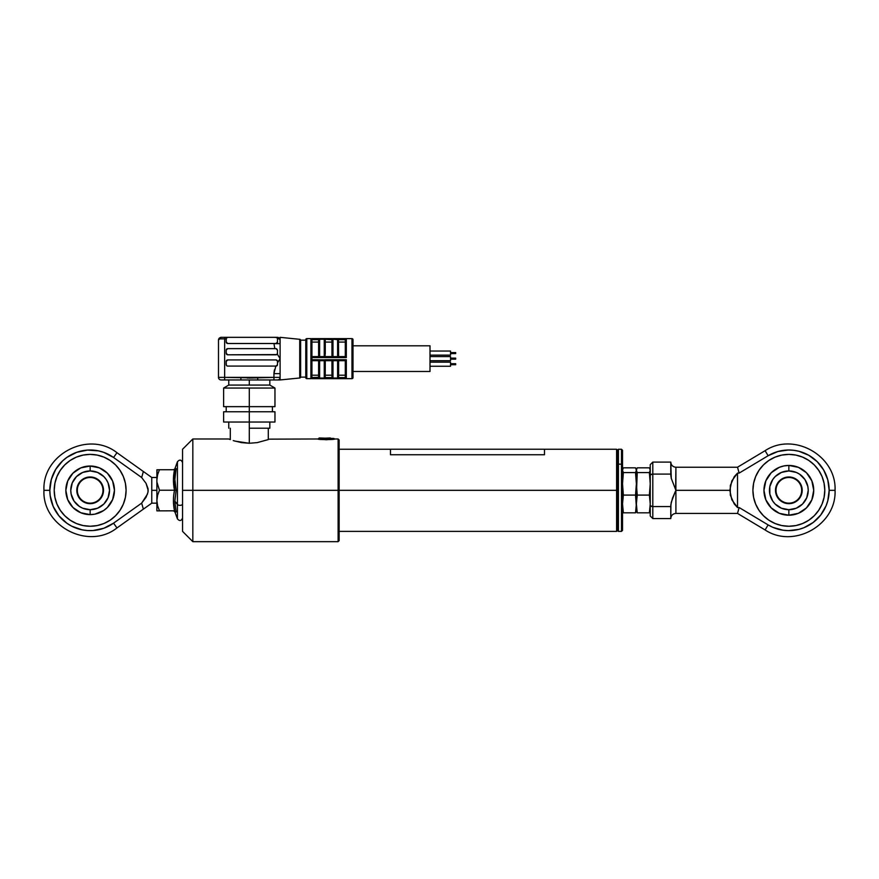 <?xml version="1.0" encoding="UTF-8"?>
<svg xmlns="http://www.w3.org/2000/svg" width="879" height="879" viewBox="0 0 879 879"><rect width="100%" height="100%" fill="white"/><g stroke="black" fill="none" stroke-linecap="round" stroke-linejoin="round"><path stroke-width="1.32" d="M616.608 490.328L616.608 531.388L616.608 490.328L339.14 490.328L616.608 490.328L616.608 449.257L616.608 490.328L617.377 490.328L616.608 490.328M617.377 530.619L617.377 490.328L617.377 530.619L616.608 531.388L339.14 531.388M617.377 450.026L617.377 490.328L617.377 450.026L616.608 449.257L544.486 449.257M621.486 464.156L621.486 531.388L621.486 464.156L618.409 464.156L618.409 531.388L618.409 464.156L617.377 464.804L618.409 464.156L618.409 449.257L618.409 464.156L621.486 464.156L621.486 449.257L621.486 464.156L622.519 464.804L621.486 464.156M617.377 530.367L618.409 531.388L621.486 531.388L622.519 530.367L622.519 464.804L622.519 530.158M622.519 450.487L622.519 464.804L622.519 450.279L621.486 449.257L618.409 449.257L617.377 450.279M311.924 339.646A1.022 1.022 0 0 0 310.902 338.624L310.902 378.662A1.022 1.022 0 0 0 311.924 377.64A1.022 1.022 0 0 1 310.902 378.662L310.902 338.624L306.793 338.624L306.793 378.662L310.902 378.662L306.793 378.662L306.793 338.624A1.022 1.022 0 0 0 305.771 339.646L305.771 377.64A1.022 1.022 0 0 0 306.793 378.662A1.022 1.022 0 0 1 305.771 377.64L305.771 339.646A1.022 1.022 0 0 1 306.793 338.624L310.902 338.624A1.022 1.022 0 0 1 311.924 339.646M318.605 363.401L318.791 360.698L311.924 360.698L311.924 377.53L311.924 360.698L325.241 360.698L324.252 360.698L324.252 359.83L325.087 359.731L346.326 359.731L346.326 378.64L311.924 378.662L351.974 378.662L351.974 338.624L311.924 338.624L346.326 338.657L346.326 357.566L311.924 357.566L311.924 359.731L324.252 359.83L319.626 359.83L319.626 378.047L324.252 378.047L324.252 360.698L318.791 360.698L318.791 359.731L311.924 359.731L311.924 360.698L311.924 357.566L318.791 357.566L318.791 356.588L311.924 356.588L311.924 339.766L311.924 357.566L311.924 356.588L319.626 356.588L319.626 357.456L325.087 357.566L324.252 357.456L324.252 356.588L325.087 356.588L324.252 356.588L324.461 357.478M279.929 338.975L280.104 343.656L273.94 343.656L280.104 343.656L280.104 358.643L280.104 339.909L279.335 338.986L280.104 339.909L280.104 337.338L299.717 339.305A1.022 1.022 0 0 1 300.629 340.162L305.771 340.162L300.629 340.162L300.629 377.124L305.771 377.124L300.629 377.124L300.629 340.162A1.022 1.022 0 0 0 299.717 339.305L299.717 377.992A1.022 1.022 0 0 0 300.629 377.124A1.022 1.022 0 0 1 299.717 377.992L299.717 339.305L280.104 337.338L280.104 341.601M280.104 379.948L299.717 377.992L280.104 379.948L280.104 377.388L280.104 379.948L277.533 379.948L280.104 379.948M274.83 348.633L276.577 348.754L277.533 350.172L277.412 353.841L275.995 354.797A1.538 1.538 0 0 0 277.533 353.259L277.292 354.072L280.104 358.643L280.104 373.63L280.104 358.643L277.533 362.807L277.412 365.137L275.995 366.093A1.538 1.538 0 0 0 277.445 365.071L275.995 366.093L227.738 366.093A1.538 1.538 0 0 1 226.2 364.543A1.538 1.538 0 0 0 227.738 366.093L275.819 366.093L273.94 373.63L280.104 373.63L273.94 373.63L273.94 377.388L280.104 377.388L280.104 373.63L280.104 377.388A2.571 2.571 0 0 1 277.533 379.948A2.571 2.571 0 0 0 280.104 377.388L273.94 377.388L273.94 379.948L277.533 379.948L273.94 379.948L273.94 377.388L257.701 377.388L257.701 379.948L240.901 379.948L249.295 379.948L249.295 385.079L249.295 379.948L273.94 379.948L257.701 379.948L257.701 377.388L240.901 377.388L240.901 379.948L240.901 377.388L224.65 377.388L224.65 379.948L240.901 379.948L224.65 379.948L224.65 377.388L218.497 377.388A2.571 2.571 0 0 0 221.058 379.948A2.571 2.571 0 0 1 218.497 377.388L224.65 377.388L224.65 338.876L219.86 338.876L218.497 339.909L218.497 377.388L218.497 339.909L219.267 338.986M223.629 406.647L249.295 406.647L223.629 406.647L223.629 388.046L249.295 388.046L223.629 388.046L228.76 385.079L249.295 385.079L228.76 385.079L228.76 379.948M249.295 388.046L249.295 406.647L249.295 388.046L274.962 388.046L249.295 388.046M249.295 411.779L249.295 406.647L249.295 411.779L223.629 411.779L249.295 411.779L249.295 422.041L249.295 411.779L274.962 411.779L249.295 411.779M223.629 422.041L249.295 422.041L223.629 422.041L223.629 411.779M318.791 339.679L311.924 339.679L318.791 339.679L318.605 340.283L319.626 339.25L318.791 339.679L318.791 338.657L318.791 339.679L319.626 338.657L311.924 338.657L311.924 339.766M311.924 378.662L351.974 378.662A1.022 1.022 0 0 0 352.995 377.64L352.995 339.646A1.022 1.022 0 0 0 351.974 338.624L351.974 378.662A1.022 1.022 0 0 0 352.995 377.64L352.995 339.646A1.022 1.022 0 0 0 351.974 338.624L311.924 338.624M352.995 371.476L430.007 371.476L430.007 345.81L352.995 345.81L430.007 345.81L430.007 371.476L352.995 371.476M430.007 355.138L450.542 355.138L450.542 351.029L430.007 351.029L450.542 351.029L450.542 355.138L430.007 355.138M455.674 353.6L450.542 353.6L455.674 353.6L455.674 352.578L450.542 352.578L455.674 352.578M430.007 360.698L450.542 360.698L450.542 356.588L430.007 356.588L450.542 356.588L450.542 360.698L430.007 360.698M450.542 359.159L455.674 359.159L455.674 358.127L450.542 358.127L455.674 358.127L455.674 359.159L450.542 359.159M430.007 366.257L450.542 366.257L450.542 362.148L430.007 362.148L450.542 362.148L450.542 366.257L430.007 366.257M455.674 364.719L450.542 364.719L455.674 364.719L455.674 363.686L450.542 363.686L455.674 363.686M345.689 356.929L345.293 339.766L345.293 356.588L346.326 357.566L346.326 338.657L338.437 338.657L338.624 356.588L338.437 339.679L345.304 339.679L346.326 338.657M338.591 356.588L337.602 356.588L338.437 356.588L338.437 357.566L346.326 357.566M324.252 338.657L319.626 338.657L319.626 339.25L324.252 339.25L324.252 338.657L325.241 340.008M345.436 339.239L338.437 339.679L332.976 339.25L337.602 339.25L337.602 338.657L332.976 338.657L332.141 339.679L324.252 339.25L332.141 339.679L331.954 340.283L332.141 338.657L325.087 338.657L325.087 339.679L325.087 338.657M324.252 356.588L319.626 356.588L324.252 356.588L324.252 339.25L324.252 356.588L325.087 356.588L325.087 357.566L325.087 356.588L332.976 356.588L325.087 356.588L325.23 339.964M338.437 360.698L337.602 360.698L338.437 360.698L338.437 359.731L337.602 359.83L338.437 359.731L338.437 360.698L345.304 360.698L337.602 360.698L337.602 378.047L345.293 377.53L345.996 378.563L345.304 377.607L338.437 377.607L338.624 377.014L338.437 378.64L346.326 378.64L346.326 359.731L332.976 359.83L332.976 360.698L332.141 360.698L332.976 360.698L332.976 378.047L332.976 360.698L337.602 360.698L332.976 360.698M338.591 377.267L337.602 378.047L337.602 360.698M324.252 360.698L324.252 378.047L325.274 377.014L325.087 377.607L332.141 377.607L331.954 377.014L332.976 378.047L337.602 378.047L337.602 378.629L337.602 378.047L332.976 378.047L332.976 378.629L337.811 378.629M324.67 378.629L325.087 377.607L325.087 378.64L324.252 378.629L332.976 378.629L332.141 377.607L332.141 378.64L332.141 377.607L325.087 377.607L325.274 360.698L325.23 377.322M331.976 360.698L332.141 359.731L325.087 359.731L325.087 360.698L332.141 360.698L325.087 360.698M311.924 377.53L318.648 377.322M318.637 377.278L311.924 377.607L311.924 378.64L318.791 378.64L318.791 377.607L318.791 378.64L324.252 378.629L324.252 378.047L324.461 378.629M338.624 375.201L345.293 375.201L338.624 375.201M338.624 377.014L338.624 360.698L338.58 377.311M345.293 360.698L345.293 377.53L345.293 360.698L345.996 360.06L345.436 360.599M325.274 375.201L331.954 375.201L325.274 375.201M331.954 360.698L331.954 377.014L331.954 360.698M345.689 378.366L345.304 377.607M338.008 378.629L338.437 377.607L337.602 378.047M332.976 378.047L332.141 377.607M324.252 378.047L319.626 378.047L319.626 378.629L318.791 377.607M311.924 375.201L318.605 375.201L311.924 375.201M318.605 360.698L318.605 377.014L318.605 360.698M319.626 378.047L319.626 360.698M318.605 342.085L311.924 342.085L318.605 342.085M318.605 340.283L318.605 356.588L318.605 340.283M331.954 340.283L331.954 356.588L331.998 339.964M325.274 342.085L331.954 342.085L325.274 342.085M345.293 342.085L338.624 342.085L345.293 342.085M345.304 356.588L338.437 356.588L345.304 356.588M337.602 339.25L337.602 356.588L332.976 356.588L332.976 357.456L337.602 357.456L337.602 339.25M332.976 356.588L332.976 339.25L332.976 356.588L337.602 356.588M325.274 353.896L325.274 340.283M325.087 357.566L332.141 357.566L332.141 356.588M324.252 339.25L319.626 339.25L319.626 356.588L319.626 339.25M332.141 357.566L332.976 357.456M318.791 357.566L319.626 357.456M319.626 359.83L318.791 359.731M332.976 359.83L332.141 359.731M277.303 354.061A1.538 1.538 0 0 0 277.533 353.259L277.292 354.072A1.538 1.538 0 0 1 275.995 354.797L227.738 354.797A1.538 1.538 0 0 1 226.2 353.259L226.2 350.172A1.538 1.538 0 0 1 227.738 348.633L275.995 348.633L277.533 350.205M277.412 353.841L277.083 354.347A1.538 1.538 0 0 0 277.292 354.072L275.995 354.797L277.083 354.347M276.742 354.6L227.738 354.797L226.2 353.259A1.538 1.538 0 0 0 227.738 354.797L226.65 354.347M227.738 348.633A1.538 1.538 0 0 0 226.2 350.172L227.738 348.633L274.808 348.633L273.94 343.502L227.738 343.502A1.538 1.538 0 0 1 226.2 341.964A1.538 1.538 0 0 0 227.738 343.502L226.2 341.964L226.31 338.294L227.738 337.338L221.058 337.338L219.19 338.151M276.577 348.754L275.995 348.633M227.145 365.972L226.31 365.137L226.2 361.467A1.538 1.538 0 0 1 227.738 359.929L275.995 359.929A1.538 1.538 0 0 1 277.533 361.467A1.538 1.538 0 0 0 275.995 359.929L277.412 360.873L277.533 362.807L280.104 358.643L277.292 354.072M227.738 359.929A1.538 1.538 0 0 0 226.2 361.467L227.738 359.929L275.995 359.929M277.478 364.95A1.538 1.538 0 0 0 277.5 364.851L275.819 366.093L273.94 373.63L274.479 369.762M277.5 364.851L277.083 365.642M275.995 366.093L276.577 365.972L275.995 366.093M273.962 372.861L274.314 370.422M277.357 342.678L275.995 343.502A1.538 1.538 0 0 0 277.533 341.964A1.538 1.538 0 0 1 275.995 343.502L277.533 341.964L275.995 343.502L227.738 343.502M279.335 338.986L280.104 339.909A2.571 2.571 0 0 0 279.126 337.888L277.533 337.338L278.731 338.876L277.533 338.876L276.819 337.58L274.666 337.338M276.105 337.415L275.38 337.36M247.219 378.014L248.197 378.08M249.295 378.113L253.515 377.75M220.442 337.415L218.497 339.909L219.86 338.876L224.65 338.876L224.65 377.388L252.471 377.893M221.058 379.948L224.65 379.948L221.058 379.948M274.962 422.041L249.295 422.041L274.962 422.041L274.962 411.779M274.962 406.647L249.295 406.647L274.962 406.647L274.962 388.046L269.831 385.079L249.295 385.079L269.831 385.079L269.831 379.948M218.497 339.909L218.673 338.975M219.86 338.876L221.058 337.338A1.538 1.198 90 0 0 219.86 338.876M224.65 338.876L224.65 337.338L224.65 338.876L226.2 338.876L224.65 338.876M226.2 341.964L226.2 338.876M251.383 378.014L273.94 377.388L273.94 373.63M226.2 364.543L226.2 361.467M226.2 353.259L226.2 350.172M280.104 339.909L279.126 337.888A2.571 2.571 0 0 0 279.093 337.877M278.577 337.569L279.412 338.151M276.577 343.381L273.94 343.656M277.533 337.338L227.738 337.338L277.533 337.338A1.538 1.198 -90 0 1 278.731 338.876L277.533 338.876L277.412 342.546M227.738 337.338L221.058 337.338M319.626 356.588L318.791 356.588M739.14 507.546L737.514 507.546L731.822 499.755L729.812 490.328L675.907 490.328L675.907 513.424C672.798 513.732 671.084 515.446 670.776 518.555L670.908 504.414L670.776 506.557L652.8 506.557L652.8 474.089L670.776 474.089L670.776 462.09L652.8 462.09L652.8 474.089L670.776 474.089L671.27 478.341L670.776 462.09C671.084 465.2 672.798 466.914 675.907 467.221L675.907 490.328L671.27 478.341L675.907 490.328L729.812 490.328L731.822 480.89L737.514 473.1L737.514 507.546L734.251 503.953L730.317 495.141L730.317 485.505L734.251 476.704L737.514 473.1L739.14 473.1L768.125 455.74A40.324 40.324 0 0 1 829.172 490.328A40.324 40.324 0 0 1 768.125 524.906L765.104 529.96L768.125 524.906L739.14 507.546L737.931 511.908L739.14 507.546L737.514 507.546L737.514 473.1L739.14 473.1L768.125 455.74L777.86 451.531L788.353 450.004L793.66 450.29L798.89 451.268L808.724 455.245L817.184 461.64L823.678 470.023L827.776 479.813L829.172 490.328L835.05 490.328L829.172 490.328L827.776 500.843L826.051 505.864L820.711 515.028L813.163 522.489L803.933 527.719L798.89 529.378L788.353 530.641L783.057 530.224L772.85 527.334L768.125 524.906L739.14 507.546M675.654 489.79L675.907 467.221L737.514 467.221L737.931 468.738L737.514 467.221L765.104 450.685L768.125 455.74L765.104 450.685C793.858 431.578 836.654 455.827 835.05 490.328C836.654 524.818 793.858 549.067 765.104 529.96L737.514 513.424L737.931 511.908L737.514 513.424L675.907 513.424L675.907 490.328L674.995 492.273M763.433 464.914L758.973 470.364L755.643 476.572L753.6 483.318A35.94 35.94 0 0 0 752.907 490.317A35.94 35.94 0 0 1 788.848 454.388A35.94 35.94 0 0 1 824.788 490.328A35.94 35.94 0 0 0 824.095 483.329L822.052 476.572L818.723 470.364L814.262 464.914L808.812 460.442L802.604 457.124A35.94 35.94 0 0 0 795.869 455.08L788.848 454.388A35.94 35.94 0 0 0 775.102 457.124L768.883 460.442L763.433 464.914A35.94 35.94 0 0 0 753.6 483.296M824.084 483.296A35.94 35.94 0 0 0 814.273 464.925M814.251 464.903A35.94 35.94 0 0 0 802.604 457.124L795.858 455.08M795.847 455.08A35.94 35.94 0 0 0 788.859 454.388L781.838 455.08L775.091 457.124M775.08 457.124A35.94 35.94 0 0 0 763.444 464.903M788.848 465.441A24.876 24.876 0 0 1 813.723 490.328A24.876 24.876 0 0 1 788.848 515.204A24.876 24.876 0 0 1 763.961 490.328A24.876 24.876 0 0 1 788.848 465.441L798.374 467.331L806.439 472.726L811.833 480.802L813.723 490.328L811.833 499.843L806.439 507.919L798.374 513.314L788.848 515.204L779.321 513.314L771.257 507.919L765.862 499.843L763.961 490.328L765.862 480.802L771.257 472.726L779.321 467.331L783.991 465.925L788.848 465.441L788.848 470.946L788.848 465.441M824.095 497.316A35.94 35.94 0 0 0 824.788 490.328A35.94 35.94 0 0 1 788.848 526.257A35.94 35.94 0 0 1 752.907 490.328L753.6 497.338A35.94 35.94 0 0 0 763.422 515.72M824.788 490.328L824.095 483.318L824.788 490.328L824.095 497.338L822.052 504.074L818.723 510.292L814.262 515.731L808.812 520.203L802.604 523.521A35.94 35.94 0 0 0 814.251 515.742M753.6 483.318L752.907 490.328A35.94 35.94 0 0 0 753.6 497.316M763.444 515.742A35.94 35.94 0 0 0 775.08 523.521M775.102 523.532A35.94 35.94 0 0 0 795.847 525.565M752.907 490.328L753.6 497.338L755.643 504.074L758.973 510.292L763.433 515.731L768.883 520.203L775.091 523.521L781.838 525.565L788.848 526.257L795.858 525.565A35.94 35.94 0 0 0 802.593 523.532M814.273 515.72A35.94 35.94 0 0 0 824.084 497.349M795.858 525.565L802.604 523.521M737.931 468.738L739.14 473.1L737.931 468.749M803.933 452.938L808.724 455.245M817.184 461.64L820.711 465.617M828.82 495.624L827.776 500.843M754.457 500.755L755.643 504.074M670.908 504.414L672.49 498.184L675.665 490.845M674.995 492.262L671.27 502.305L670.776 506.557L652.8 506.557L652.8 518.555L652.8 462.09L650.24 464.65L650.24 474.924L652.8 474.089L650.24 474.924L650.24 505.722L652.8 506.557L650.24 505.722L650.24 515.303M650.24 464.65L650.24 515.995L652.8 518.555L670.776 518.555L670.776 506.557M670.952 476.55L670.776 474.21M650.427 474.605L651.8 474.155M651.8 506.491L650.24 505.722M799.615 506.436L802.549 504.03L796.264 508.227L788.848 509.699L788.848 515.204L788.848 509.699A19.382 19.382 0 0 1 769.466 490.328A19.382 19.382 0 0 1 788.848 470.946L796.264 472.419L799.615 474.21L804.955 479.56L802.549 476.616M801.681 490.328A12.833 12.833 0 0 0 788.848 477.484A12.833 12.833 0 0 0 776.014 490.328L775.498 490.328A13.35 13.35 0 0 1 788.848 476.978A13.35 13.35 0 0 1 802.197 490.328L801.681 490.328A12.833 12.833 0 0 1 788.848 503.162A12.833 12.833 0 0 1 776.014 490.328A12.833 12.833 0 0 1 788.848 477.484A12.833 12.833 0 0 1 801.681 490.328L801.934 492.932L802.197 490.328A13.35 13.35 0 0 1 788.848 503.667A13.35 13.35 0 0 1 775.498 490.328L775.75 487.724L776.014 490.328A12.833 12.833 0 0 0 788.848 503.162A12.833 12.833 0 0 0 801.681 490.328M804.955 479.56L807.856 486.537L808.23 490.328L806.746 497.745L802.549 504.03M778.08 474.21L775.146 476.616L781.431 472.419L788.848 470.946A19.382 19.382 0 0 1 808.23 490.328A19.382 19.382 0 0 1 788.848 509.699L781.431 508.227L775.146 504.03L772.729 501.085L775.146 504.03M772.729 501.085L769.839 494.108L769.839 486.537L772.729 479.56L775.146 476.616M791.452 503.414L786.244 503.414L791.452 503.414L796.264 501.426L799.945 497.734L801.934 492.932M775.75 492.932L775.498 490.328L776.52 495.426L779.409 499.766L786.244 503.414M786.244 477.231L791.452 477.231L786.244 477.231L781.431 479.231L777.75 482.912L775.75 487.724M801.934 487.724L802.197 490.328L801.176 485.219L798.286 480.89L791.452 477.231M622.815 509.073L623.365 512.82L622.519 503.931L623.365 495.086L622.519 483.835L623.365 472.583L635.528 472.583L636.374 483.835L636.374 470.21L635.528 472.583L636.374 483.835L635.528 495.086L636.374 503.953L636.374 483.835L635.528 495.086L636.319 506.161L635.528 512.82L636.319 511.04M636.429 511.04L637.231 512.82L636.374 503.953L636.374 510.853L636.374 503.953L635.528 512.82L636.154 511.633M636.154 469.012L635.528 467.826L623.365 467.826L635.528 467.826L636.374 470.21L635.528 472.583L623.365 472.583L622.519 470.21L623.365 467.826M622.815 471.583L622.629 479.846M622.815 490.328L622.629 500.799M623.365 512.82L635.528 512.82L623.365 512.82M623.365 495.086L635.528 495.086L623.365 495.086M636.319 469.617L636.374 503.953L637.231 495.086L649.383 495.086L650.24 503.953L649.383 512.82L649.944 509.073M636.605 511.633L637.231 512.82L636.374 503.953L637.231 495.086L636.374 483.835L637.231 472.583L649.383 472.583L650.24 483.835L649.383 495.086L650.24 503.953M650.24 476.693L649.944 471.583M637.231 512.82L649.383 512.82L637.231 512.82M650.24 483.835L649.383 495.086L637.231 495.086L636.605 489.46L637.231 472.583L636.374 470.21L637.231 467.826L649.383 467.826L650.24 470.21L649.383 472.583L637.231 472.583L636.374 470.21L637.231 467.826L649.383 467.826M636.429 469.617L636.605 469.012M192.831 490.328L338.107 490.328L338.107 438.984L338.107 490.328L339.14 490.328L339.14 440.016L339.14 540.629L339.14 490.328L338.107 490.328L338.107 541.662L338.107 490.328L192.831 490.328L192.831 438.984L192.831 490.328L182.557 490.328L192.831 490.328L192.831 541.662L192.831 490.328M269.435 439.148L317.89 438.984C317.33 439.808 335.273 439.808 334.712 438.984L326.296 439.742L317.89 438.984M229.166 439.148L230.342 439.599M234.77 441.082L249.306 443.269L249.295 422.041L249.295 443.269L257.206 442.609L268.249 439.599L257.206 442.609L249.306 443.269L241.395 442.609L233.243 440.61M182.557 449.257L182.557 531.388L182.557 449.257L192.831 438.984L228.76 438.984M249.295 428.205L269.831 428.205L249.295 428.205M147.573 493.932L141.662 503.129L143.365 509.139L151.759 503.162L151.759 490.328L156.891 490.328L151.759 490.328L151.759 477.484L151.759 503.162L143.365 509.139L141.662 503.129L113.556 523.159A40.324 40.324 0 0 1 49.828 490.328A40.324 40.324 0 0 1 113.556 457.487L116.962 452.696L113.556 457.487L141.662 477.517L143.365 471.507L151.759 477.484L143.365 471.507L141.662 477.517L146.046 483.362L148.155 490.317L148.002 488.482L148.002 492.141L146.057 497.272L141.662 503.129L113.556 523.159L103.788 528.268M123.357 504.074L125.4 497.338L126.093 490.328A35.94 35.94 0 0 0 115.578 464.925L120.027 470.364L115.567 464.914L110.117 460.442L103.909 457.124A35.94 35.94 0 0 0 76.407 457.124L70.188 460.442A35.94 35.94 0 0 0 56.959 476.561L54.905 483.318L54.212 490.328A35.94 35.94 0 0 0 56.948 504.063L60.277 510.292L64.738 515.731L60.277 510.292L64.738 515.731L70.188 520.203A35.94 35.94 0 0 0 110.117 520.203L115.567 515.731L120.027 510.292L123.357 504.074A35.94 35.94 0 0 0 126.093 490.339A35.94 35.94 0 0 1 90.152 526.257A35.94 35.94 0 0 1 54.212 490.328L54.905 497.338L56.948 504.074M56.959 504.085A35.94 35.94 0 0 0 70.188 520.203L76.396 523.521L83.142 525.565L90.152 526.257L97.162 525.565L103.909 523.521L110.117 520.203L103.909 523.521M110.128 520.203A35.94 35.94 0 0 0 115.556 515.742M115.578 515.72A35.94 35.94 0 0 0 120.027 510.292L115.567 515.731M120.038 510.281A35.94 35.94 0 0 0 123.346 504.085M90.152 514.622A24.304 24.304 0 0 1 65.848 490.328A24.304 24.304 0 0 1 90.152 466.024A24.304 24.304 0 0 1 114.457 490.328A24.304 24.304 0 0 1 90.152 514.622L80.857 512.776L72.968 507.513L67.705 499.624L65.848 490.328L67.705 481.022L72.968 473.144L80.857 467.87L90.152 466.024L99.448 467.87L107.337 473.144L112.611 481.022L114.457 490.328L112.611 499.624L107.337 507.513L103.656 510.534L94.899 514.16L90.152 514.622L90.152 509.699L90.152 514.622M143.365 509.139L116.962 527.949L113.556 523.159L116.962 527.949C88.614 550.331 42.17 526.4 43.95 490.328L49.828 490.328L43.95 490.328C42.17 454.245 88.614 430.314 116.962 452.696L143.365 471.507M103.909 457.124L110.117 460.442A35.94 35.94 0 0 0 103.909 457.124L97.162 455.08L90.152 454.388L83.142 455.08L76.396 457.124A35.94 35.94 0 0 0 70.188 460.442L64.738 464.914L60.277 470.364L64.738 464.914L60.277 470.364L56.948 476.572A35.94 35.94 0 0 0 54.212 490.306A35.94 35.94 0 0 1 90.152 454.388A35.94 35.94 0 0 1 126.093 490.328L125.4 483.318L123.357 476.572L120.027 470.364L115.567 464.914M103.81 528.268L93.042 530.542L87.526 530.553L82.066 529.828L71.66 526.158M71.682 526.169L66.947 523.291M66.969 523.313L58.915 515.808L53.179 506.414L50.202 495.8L49.828 490.306L51.334 479.429L55.729 469.331L62.684 460.805L66.991 457.322M66.969 457.333L76.748 452.3L87.526 450.092L98.503 450.872L103.81 452.388L113.556 457.487L141.662 477.517L146.046 483.362L148.002 488.482M115.556 464.903A35.94 35.94 0 0 0 110.128 460.453M87.526 450.092L93.042 450.103M54.905 483.318L54.212 490.328L54.905 497.338M70.188 520.203L76.396 523.521M125.4 497.338L126.093 490.328L125.4 483.318M76.396 457.124L70.188 460.442M148.155 490.317L148.002 492.141M79.385 474.21L76.451 476.616L82.736 472.419L90.152 470.946L90.152 466.024L90.152 470.946A19.382 19.382 0 0 1 109.534 490.328A19.382 19.382 0 0 1 90.152 509.699L82.736 508.227L79.385 506.436L74.045 501.085L76.451 504.03M77.319 490.328A12.833 12.833 0 0 0 90.152 503.162A12.833 12.833 0 0 0 102.986 490.328L103.502 490.328A13.35 13.35 0 0 1 90.152 503.667A13.35 13.35 0 0 1 76.803 490.328L77.319 490.328A12.833 12.833 0 0 1 90.152 477.484A12.833 12.833 0 0 1 102.986 490.328A12.833 12.833 0 0 1 90.152 503.162A12.833 12.833 0 0 1 77.319 490.328L77.066 487.724L76.803 490.328A13.35 13.35 0 0 1 90.152 476.978A13.35 13.35 0 0 1 103.502 490.328L103.25 492.932L102.986 490.328A12.833 12.833 0 0 0 90.152 477.484A12.833 12.833 0 0 0 77.319 490.328M74.045 501.085L71.144 494.108L70.77 490.328L72.254 482.912L76.451 476.616M100.92 506.436L103.854 504.03L97.569 508.227L90.152 509.699A19.382 19.382 0 0 1 70.77 490.328A19.382 19.382 0 0 1 90.152 470.946L97.569 472.419L103.854 476.616L106.271 479.56L103.854 476.616M106.271 479.56L108.062 482.912L109.534 490.328L108.062 497.745L103.854 504.03M87.548 477.231L92.756 477.231L87.548 477.231L82.736 479.231L79.055 482.912L77.066 487.724M103.25 487.724L103.502 490.328L102.48 485.219L99.591 480.89L92.756 477.231M92.756 503.414L87.548 503.414L92.756 503.414L97.569 501.426L101.25 497.734L103.25 492.932M77.066 492.932L76.803 490.328L77.824 495.426L80.714 499.766L87.548 503.414M177.426 503.162L177.426 504.491L174.877 501.019L176.119 511.886L174.965 511.886M177.426 476.154L177.426 477.484M173.635 510.875L174.877 511.875L177.426 518.874L177.426 504.491L177.426 518.72M182.557 504.041A2.648 1.318 180 0 1 180.371 505.337A2.648 1.318 180 0 1 177.426 504.491A2.648 1.318 0 0 0 180.371 505.337A2.648 1.318 0 0 0 182.557 504.041M174.514 510.908C173.086 510.875 173.086 510.842 174.514 510.809L157.066 510.875L156.891 510.183M157.066 510.875L174.514 510.809L176.119 511.875M157.077 469.804L156.891 479.978L157.594 474.748L159.462 469.738L156.891 469.793L156.891 500.514L157.594 495.284L159.462 490.218L157.066 482.604L159.462 490.218L176.119 490.218L174.877 501.019L177.426 504.491L177.426 461.772C179.624 459.321 181.338 459.629 182.557 462.684M156.891 479.978L156.891 510.853L156.891 500.514L157.594 505.766L159.462 510.809L157.594 505.766L156.891 500.514L157.594 495.284L159.462 490.218L174.514 490.218C173.086 483.395 173.086 476.561 174.514 469.738L159.462 469.738L157.594 474.748L156.891 479.978M177.426 461.925L177.426 504.491M177.426 461.772L174.877 468.771L176.119 468.65L174.877 479.462L176.119 490.218L174.877 501.019L176.119 511.886C174.492 511.831 174.492 511.875 176.119 511.996C174.492 511.875 174.492 511.831 176.119 511.886M173.635 469.771L174.965 468.76M176.119 468.76C174.492 468.815 174.492 468.782 176.119 468.65C174.492 468.782 174.492 468.815 176.119 468.76L175.207 468.782M175.02 469.661L175.855 469.089L174.514 469.738L173.427 479.978L174.514 490.218C173.086 497.085 173.086 503.942 174.514 510.809L173.427 500.514L173.712 495.371L174.514 490.218L175.855 490.218M174.514 469.836L173.504 477.484M175.855 511.446L173.712 510.886M175.855 469.089L176.119 468.672C174.492 475.88 174.492 483.065 176.119 490.218M159.462 469.738L174.514 469.738M390.474 454.729L544.486 454.762L390.474 454.762L544.486 454.729L544.486 449.224L390.474 449.224L390.474 454.729M319.176 437.962L333.932 438.478M318.67 438.478L331.79 438.478L331.79 439.423L331.79 438.478L318.605 438.478L318.605 439.115M330.339 437.962L318.605 438.478M390.474 449.257L339.14 449.257M226.2 406.647L226.2 411.779M272.402 406.647L272.402 411.779M339.14 440.016L338.107 438.984L334.712 438.984M339.14 540.629L338.107 541.662L192.831 541.662L182.557 531.388M269.831 428.205L269.831 422.041M268.293 439.588L268.293 428.205M230.298 439.588L230.298 428.205M228.76 428.205L228.76 422.041M151.759 477.484L156.891 477.484M156.891 503.162L151.759 503.162M177.426 518.874C179.624 521.324 181.338 521.016 182.557 517.962M333.998 438.478L333.998 439.115"/></g></svg>
